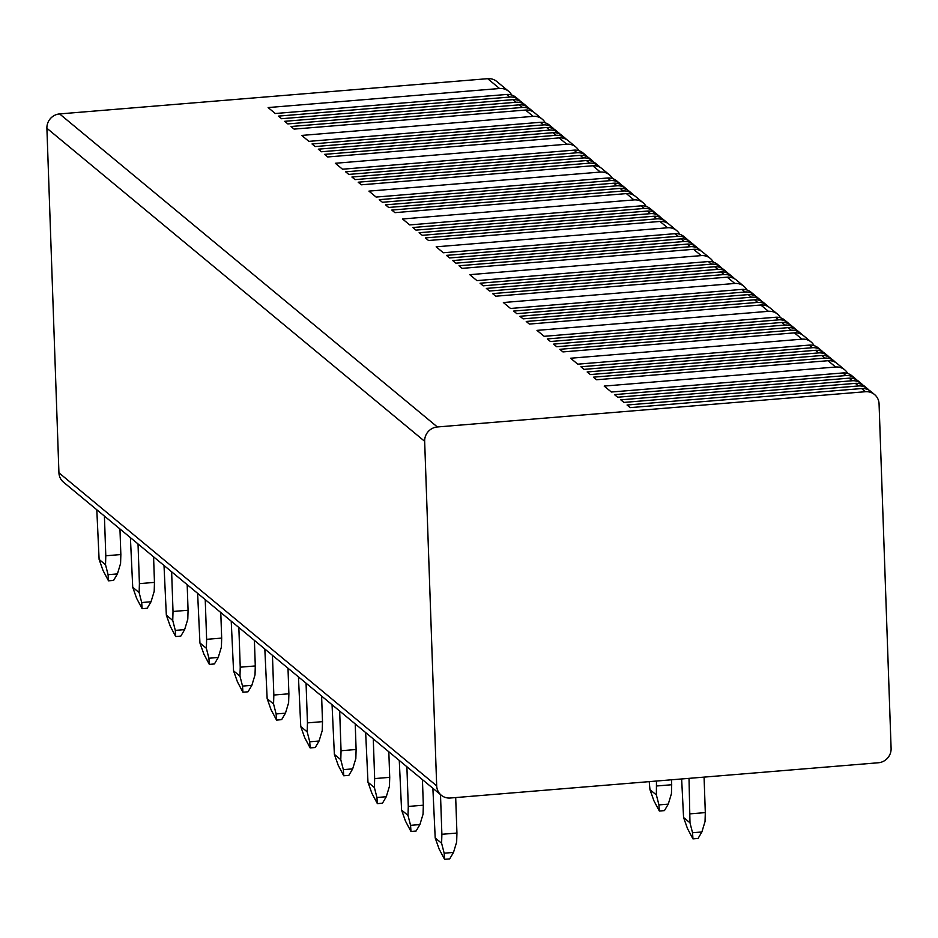 <?xml version="1.0" encoding="UTF-8"?>
<svg xmlns="http://www.w3.org/2000/svg" width="938" height="938" viewBox="0 0 938 938"><rect width="100%" height="100%" fill="white"/><g stroke="black" fill="none" stroke-linecap="round" stroke-linejoin="round"><path stroke-width="1.41" d="M879.07 403.879A13.542 12.921 129.6 0 0 874.544 394.535A13.542 12.921 129.6 0 0 865.434 391.721L437.366 426.966A13.542 12.921 129.6 0 0 424.656 441.306L436.686 785.845A13.542 12.921 129.6 0 0 441.212 795.19A13.542 12.921 129.6 0 0 450.322 798.015L878.39 762.758A13.542 12.921 129.6 0 0 891.1 748.43L879.07 403.879M856.511 379.808A13.542 12.921 129.6 0 0 855.046 378.377A13.542 12.921 129.6 0 0 845.947 375.563L614.507 394.617L617.638 397.22L849.078 378.166L852.22 380.758A13.542 12.921 129.6 0 1 861.319 383.583A13.542 12.921 129.6 0 1 862.784 385.014M861.319 383.583L858.188 380.98A13.542 12.921 129.6 0 0 849.078 378.166M869.057 390.208A13.542 12.921 129.6 0 0 867.591 388.778L864.461 386.186A13.542 12.921 129.6 0 0 855.35 383.361L623.911 402.414L620.78 399.823L852.22 380.758M867.591 388.778A13.542 12.921 129.6 0 0 858.493 385.964L627.053 405.017L630.184 407.62L861.623 388.555L865.434 391.721M874.544 394.535L870.734 391.381A13.542 12.921 129.6 0 0 861.623 388.555M441.212 795.19L63.456 482.144A13.542 12.921 -50.4 0 1 58.93 472.799L46.9 128.26A13.542 12.921 -50.4 0 1 59.61 113.92L487.678 78.675A13.542 12.921 -50.4 0 1 496.788 81.489L508.666 91.326A13.542 12.921 129.6 0 0 499.555 88.512L268.116 107.565L275.28 113.51L506.719 94.457L509.862 97.048A13.542 12.921 129.6 0 1 518.972 99.874A13.542 12.921 129.6 0 1 520.426 101.304M511.667 95.008A13.542 12.921 129.6 0 0 508.666 91.326M518.972 99.874L515.83 97.271A13.542 12.921 129.6 0 0 506.719 94.457M526.699 106.498A13.542 12.921 129.6 0 0 525.245 105.068L522.103 102.477A13.542 12.921 129.6 0 0 512.992 99.651L281.552 118.716L278.422 116.113L509.862 97.048M525.245 105.068A13.542 12.921 129.6 0 0 516.135 102.254L284.695 121.307L287.825 123.91L519.265 104.845L522.407 107.448A13.542 12.921 129.6 0 1 531.518 110.274A13.542 12.921 129.6 0 1 532.972 111.704M531.518 110.274L528.375 107.671A13.542 12.921 129.6 0 0 519.265 104.845M545.271 122.855A13.542 12.921 129.6 0 0 542.27 119.185L534.648 112.865A13.542 12.921 129.6 0 0 525.538 110.051L294.098 129.104L290.968 126.513L522.407 107.448M542.27 119.185A13.542 12.921 129.6 0 0 533.159 116.359L301.719 135.424L308.895 141.357L540.335 122.303L543.465 124.906A13.542 12.921 129.6 0 1 552.576 127.72A13.542 12.921 129.6 0 1 554.03 129.151M552.576 127.72L549.434 125.129A13.542 12.921 129.6 0 0 540.335 122.303M560.314 134.357A13.542 12.921 129.6 0 0 558.849 132.926L555.706 130.323A13.542 12.921 129.6 0 0 546.608 127.498L315.168 146.562L312.026 143.96L543.465 124.906M558.849 132.926A13.542 12.921 129.6 0 0 549.738 130.101L318.299 149.165L321.441 151.757L552.881 132.704L556.011 135.307A13.542 12.921 129.6 0 1 565.122 138.121A13.542 12.921 129.6 0 1 566.587 139.551M565.122 138.121L561.991 135.518A13.542 12.921 129.6 0 0 552.881 132.704M578.887 150.701A13.542 12.921 129.6 0 0 575.873 147.032L568.264 140.723A13.542 12.921 129.6 0 0 559.154 137.898L327.714 156.963L324.571 154.36L556.011 135.307M575.873 147.032A13.542 12.921 129.6 0 0 566.775 144.218L335.335 163.271L342.499 169.215L573.939 150.15L577.081 152.753A13.542 12.921 129.6 0 1 586.18 155.579A13.542 12.921 129.6 0 1 587.645 157.009M586.18 155.579L583.049 152.976A13.542 12.921 129.6 0 0 573.939 150.15M593.918 162.204A13.542 12.921 129.6 0 0 592.453 160.773L589.322 158.17A13.542 12.921 129.6 0 0 580.212 155.356L348.772 174.409L345.641 171.818L577.081 152.753M592.453 160.773A13.542 12.921 129.6 0 0 583.354 157.947L351.914 177.012L355.045 179.615L586.485 160.55L589.627 163.153A13.542 12.921 129.6 0 1 598.725 165.967A13.542 12.921 129.6 0 1 600.191 167.398M598.725 165.967L595.595 163.376A13.542 12.921 129.6 0 0 586.485 160.55M612.491 178.56A13.542 12.921 129.6 0 0 609.489 174.89L601.868 168.57A13.542 12.921 129.6 0 0 592.757 165.756L361.318 184.809L358.187 182.207L589.627 163.153M609.489 174.89A13.542 12.921 129.6 0 0 600.379 172.064L368.939 191.118L376.103 197.062L607.543 178.009L610.685 180.6A13.542 12.921 129.6 0 1 619.795 183.426A13.542 12.921 129.6 0 1 621.249 184.856M619.795 183.426L616.653 180.823A13.542 12.921 129.6 0 0 607.543 178.009M627.522 190.051A13.542 12.921 129.6 0 0 626.068 188.62L622.926 186.029A13.542 12.921 129.6 0 0 613.815 183.203L382.376 202.268L379.245 199.665L610.685 180.6M626.068 188.62A13.542 12.921 129.6 0 0 616.958 185.806L385.518 204.859L388.66 207.462L620.1 188.409L623.231 191A13.542 12.921 129.6 0 1 632.341 193.826A13.542 12.921 129.6 0 1 633.795 195.256M632.341 193.826L629.199 191.223A13.542 12.921 129.6 0 0 620.1 188.409M646.094 206.407A13.542 12.921 129.6 0 0 643.093 202.737L635.472 196.417A13.542 12.921 129.6 0 0 626.373 193.603L394.933 212.656L391.791 210.065L623.231 191M643.093 202.737A13.542 12.921 129.6 0 0 633.982 199.911L402.543 218.976L409.718 224.921L641.158 205.856L644.289 208.459A13.542 12.921 129.6 0 1 653.399 211.273A13.542 12.921 129.6 0 1 654.865 212.703M653.399 211.273L650.269 208.682A13.542 12.921 129.6 0 0 641.158 205.856M661.138 217.909A13.542 12.921 129.6 0 0 659.672 216.479L656.541 213.876A13.542 12.921 129.6 0 0 647.431 211.05L415.991 230.115L412.849 227.512L644.289 208.459M659.672 216.479A13.542 12.921 129.6 0 0 650.562 213.653L419.122 232.718L422.264 235.309L653.704 216.256L656.835 218.859A13.542 12.921 129.6 0 1 665.945 221.673A13.542 12.921 129.6 0 1 667.41 223.103M665.945 221.673L662.814 219.07A13.542 12.921 129.6 0 0 653.704 216.256M679.71 234.254A13.542 12.921 129.6 0 0 676.697 230.584L669.087 224.276A13.542 12.921 129.6 0 0 659.977 221.45L428.537 240.515L425.395 237.912L656.835 218.859M676.697 230.584A13.542 12.921 129.6 0 0 667.598 227.77L436.158 246.823L443.322 252.768L674.762 233.703L677.904 236.306A13.542 12.921 129.6 0 1 687.003 239.131A13.542 12.921 129.6 0 1 688.469 240.562M687.003 239.131L683.872 236.528A13.542 12.921 129.6 0 0 674.762 233.703M694.741 245.756A13.542 12.921 129.6 0 0 693.276 244.326L690.145 241.723A13.542 12.921 129.6 0 0 681.035 238.909L449.595 257.962L446.465 255.371L677.904 236.306M693.276 244.326A13.542 12.921 129.6 0 0 684.177 241.512L452.737 260.565L455.868 263.168L687.308 244.103L690.45 246.706A13.542 12.921 129.6 0 1 699.56 249.52A13.542 12.921 129.6 0 1 701.014 250.95M699.56 249.52L696.418 246.929A13.542 12.921 129.6 0 0 687.308 244.103M713.314 262.112A13.542 12.921 129.6 0 0 710.312 258.442L702.691 252.123A13.542 12.921 129.6 0 0 693.581 249.309L462.141 268.362L459.01 265.759L690.45 246.706M710.312 258.442A13.542 12.921 129.6 0 0 701.202 255.617L469.762 274.67L476.938 280.614L708.378 261.561L711.508 264.153A13.542 12.921 129.6 0 1 720.619 266.978A13.542 12.921 129.6 0 1 722.072 268.409M720.619 266.978L717.476 264.375A13.542 12.921 129.6 0 0 708.378 261.561M728.345 273.603A13.542 12.921 129.6 0 0 726.891 272.172L723.749 269.581A13.542 12.921 129.6 0 0 714.65 266.755L483.211 285.82L480.068 283.217L711.508 264.153M726.891 272.172A13.542 12.921 129.6 0 0 717.781 269.358L486.341 288.412L489.484 291.014L720.923 271.961L724.054 274.553A13.542 12.921 129.6 0 1 733.164 277.378A13.542 12.921 129.6 0 1 734.618 278.809M733.164 277.378L730.022 274.775A13.542 12.921 129.6 0 0 720.923 271.961M746.918 289.959A13.542 12.921 129.6 0 0 743.916 286.289L736.295 279.981A13.542 12.921 129.6 0 0 727.196 277.156L495.756 296.209L492.614 293.617L724.054 274.553M743.916 286.289A13.542 12.921 129.6 0 0 734.806 283.464L503.366 302.528L510.542 308.473L741.981 289.408L745.112 292.011A13.542 12.921 129.6 0 1 754.222 294.825A13.542 12.921 129.6 0 1 755.688 296.256M754.222 294.825L751.092 292.234A13.542 12.921 129.6 0 0 741.981 289.408M761.961 301.461A13.542 12.921 129.6 0 0 760.495 300.031L757.365 297.428A13.542 12.921 129.6 0 0 748.254 294.614L516.815 313.667L513.672 311.064L745.112 292.011M760.495 300.031A13.542 12.921 129.6 0 0 751.385 297.205L519.945 316.27L523.087 318.861L754.527 299.808L757.67 302.411A13.542 12.921 129.6 0 1 766.768 305.225A13.542 12.921 129.6 0 1 768.234 306.656M766.768 305.225L763.638 302.622A13.542 12.921 129.6 0 0 754.527 299.808M780.533 317.806A13.542 12.921 129.6 0 0 777.532 314.136L769.91 307.828A13.542 12.921 129.6 0 0 760.8 305.002L529.36 324.067L526.23 321.464L757.67 302.411M777.532 314.136A13.542 12.921 129.6 0 0 768.421 311.322L536.982 330.375L544.146 336.32L775.585 317.255L778.728 319.858A13.542 12.921 129.6 0 1 787.838 322.684A13.542 12.921 129.6 0 1 789.292 324.114M787.838 322.684L784.696 320.081A13.542 12.921 129.6 0 0 775.585 317.255M795.565 329.308A13.542 12.921 129.6 0 0 794.111 327.878L790.969 325.275A13.542 12.921 129.6 0 0 781.858 322.461L550.418 341.514L547.288 338.923L778.728 319.858M794.111 327.878A13.542 12.921 129.6 0 0 785 325.064L553.561 344.117L556.691 346.72L788.131 327.655L791.273 330.258A13.542 12.921 129.6 0 1 800.384 333.084A13.542 12.921 129.6 0 1 801.838 334.503M800.384 333.084L797.241 330.481A13.542 12.921 129.6 0 0 788.131 327.655M814.137 345.665A13.542 12.921 129.6 0 0 811.135 341.995L803.514 335.675A13.542 12.921 129.6 0 0 794.404 332.861L562.964 351.914L559.834 349.311L791.273 330.258M811.135 341.995A13.542 12.921 129.6 0 0 802.025 339.169L570.585 358.234L577.761 364.167L809.201 345.114L812.331 347.717A13.542 12.921 129.6 0 1 821.442 350.531A13.542 12.921 129.6 0 1 822.896 351.961M821.442 350.531L818.299 347.928A13.542 12.921 129.6 0 0 809.201 345.114M829.169 357.155A13.542 12.921 129.6 0 0 827.715 355.725L824.572 353.134A13.542 12.921 129.6 0 0 815.474 350.308L584.034 369.373L580.892 366.77L812.331 347.717M827.715 355.725A13.542 12.921 129.6 0 0 818.604 352.911L587.165 371.964L590.307 374.567L821.747 355.514L824.877 358.105A13.542 12.921 129.6 0 1 833.988 360.931A13.542 12.921 129.6 0 1 835.453 362.361M833.988 360.931L830.845 358.328A13.542 12.921 129.6 0 0 821.747 355.514M847.741 373.512A13.542 12.921 129.6 0 0 844.739 369.842L837.13 363.534A13.542 12.921 129.6 0 0 828.02 360.708L596.58 379.761L593.437 377.17L824.877 358.105M844.739 369.842A13.542 12.921 129.6 0 0 835.641 367.016L604.189 386.081L611.365 392.025L842.805 372.961L845.947 375.563M855.046 378.377L851.915 375.786A13.542 12.921 129.6 0 0 842.805 372.961M99.111 559.435L105.525 564.746L108.081 574.689L108.503 580.821L103.028 570.492L99.111 559.435L96.802 509.768M119.958 528.973L120.85 554.546L105.795 555.777L104.411 516.088M108.503 580.821L113.604 580.399L117.414 573.915L120.58 563.504L120.85 554.546M105.525 564.746L105.795 555.777M132.727 587.282L139.141 592.605L141.697 602.536L142.107 608.668L136.631 598.35L132.727 587.282L130.405 537.626M153.574 556.82L154.465 582.392L139.41 583.635L138.027 543.934M142.107 608.668L147.207 608.246L151.03 601.774L154.195 591.362L154.465 582.392M139.141 592.605L139.41 583.635M166.331 615.129L172.744 620.452L175.3 630.383L175.711 636.527L170.247 626.197L166.331 615.129L164.009 565.473M187.178 584.667L188.069 610.239L173.014 611.482L171.631 571.793M175.711 636.527L180.823 636.105L184.634 629.621L187.799 619.209L188.069 610.239M172.744 620.452L173.014 611.482M199.935 642.987L206.36 648.299L208.904 658.241L209.326 664.374L203.851 654.056L199.935 642.987L197.625 593.32M220.782 612.526L221.673 638.098L206.63 639.329L205.234 599.64M209.326 664.374L214.427 663.952L218.237 657.468L221.403 647.068L221.673 638.098M206.36 648.299L206.63 639.329M233.55 670.834L239.964 676.157L242.52 686.088L242.93 692.221L237.466 681.903L233.55 670.834L231.229 621.179M254.397 640.373L255.288 665.945L240.234 667.188L238.85 627.487M242.93 692.221L248.031 691.798L251.853 685.326L255.019 674.914L255.288 665.945M239.964 676.157L240.234 667.188M267.154 698.681L273.568 704.004L276.124 713.947L276.546 720.079L271.07 709.749L267.154 698.681L264.833 649.026M288.001 668.219L288.892 693.792L273.837 695.035L272.454 655.345M276.546 720.079L281.646 719.657L285.457 713.173L288.623 702.761L288.892 693.792M273.568 704.004L273.837 695.035M300.758 726.54L307.183 731.851L309.728 741.794L310.15 747.926L304.674 737.608L300.758 726.54L298.448 676.873M321.605 696.078L322.508 721.65L307.453 722.881L306.058 683.192M310.15 747.926L315.25 747.504L319.061 741.02L322.226 730.62L322.508 721.65M307.183 731.851L307.453 722.881M334.374 754.387L340.787 759.71L343.343 769.641L343.754 775.773L338.29 765.455L334.374 754.387L332.052 704.731M355.221 723.925L356.112 749.497L341.057 750.74L339.673 711.039M343.754 775.773L348.854 775.351L352.676 768.879L355.842 758.467L356.112 749.497M340.787 759.71L341.057 750.74M367.977 782.233L374.391 787.557L376.947 797.499L377.369 803.632L371.894 793.302L367.977 782.233L365.656 732.578M388.824 751.772L389.716 777.344L374.661 778.587L373.277 738.898M377.369 803.632L382.47 803.209L386.28 796.725L389.446 786.314L389.716 777.344M374.391 787.557L374.661 778.587M401.581 810.092L408.007 815.403L410.563 825.346L410.973 831.478L405.497 821.16L401.581 810.092L399.271 760.437M649.964 789.632L656.377 794.955L658.933 804.898L659.344 811.03L653.88 800.7L649.964 789.632L649.213 781.635M656.377 794.955L656.471 781.037M671.526 779.795L671.702 784.743L656.647 785.985M422.428 779.63L423.331 805.203L408.276 806.446L406.893 766.745M659.344 811.03L664.444 810.608L668.266 804.124L671.432 793.712L671.702 784.743M410.973 831.478L416.073 831.056L419.896 824.572L423.061 814.172L423.331 805.203M408.007 815.403L408.276 806.446M683.568 817.49L689.981 822.802L692.537 832.745L692.959 838.877L687.484 828.559L683.568 817.49L681.645 778.962M435.197 837.939L441.61 843.262L444.166 853.193L444.577 859.325L439.113 849.007L435.197 837.939L432.875 788.283M689.981 822.802L689.02 778.352M704.075 777.121L705.306 812.601L690.251 813.832M455.692 797.57L456.935 833.05L441.88 834.292L440.497 794.592M692.959 838.877L698.06 838.455L701.87 831.971L705.036 821.571L705.306 812.601M444.577 859.325L449.677 858.915L453.5 852.431L456.665 842.019L456.935 833.05M441.61 843.262L441.88 834.292M855.35 383.361L858.493 385.964M487.678 78.675L499.555 88.512M512.992 99.651L516.135 102.254M525.538 110.051L533.159 116.359M546.608 127.498L549.738 130.101M559.154 137.898L566.775 144.218M580.212 155.356L583.354 157.947M592.757 165.756L600.379 172.064M613.815 183.203L616.958 185.806M626.373 193.603L633.982 199.911M647.431 211.05L650.562 213.653M659.977 221.45L667.598 227.77M681.035 238.909L684.177 241.512M693.581 249.309L701.202 255.617M714.65 266.755L717.781 269.358M727.196 277.156L734.806 283.464M748.254 294.614L751.385 297.205M760.8 305.002L768.421 311.322M781.858 322.461L785 325.064M794.404 332.861L802.025 339.169M815.474 350.308L818.604 352.911M828.02 360.708L835.641 367.016M59.61 113.92L437.366 426.966M46.9 128.26L424.656 441.306M58.93 472.799L436.686 785.845M117.414 573.915L108.081 574.689M151.03 601.774L141.697 602.536M184.634 629.621L175.3 630.383M218.237 657.468L208.904 658.241M251.853 685.326L242.52 686.088M285.457 713.173L276.124 713.947M319.061 741.02L309.728 741.794M352.676 768.879L343.343 769.641M386.28 796.725L376.947 797.499M668.266 804.124L658.933 804.898M419.896 824.572L410.563 825.346M701.87 831.971L692.537 832.745M453.5 852.431L444.166 853.193"/></g></svg>
